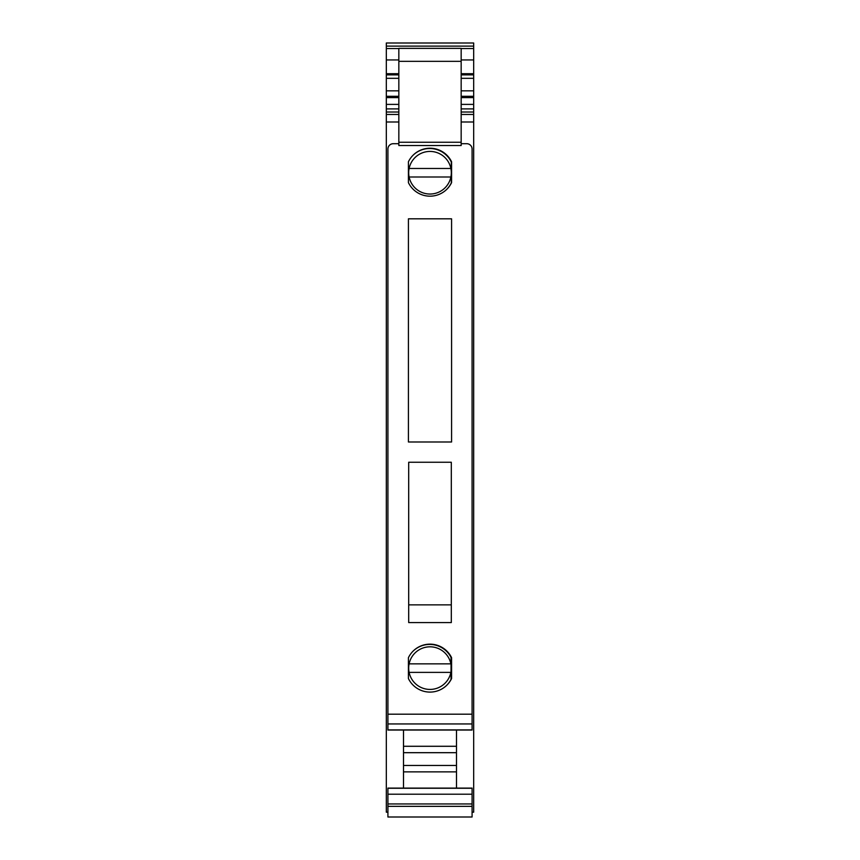 <?xml version="1.0" encoding="UTF-8"?>
<svg xmlns="http://www.w3.org/2000/svg" width="860" height="860" viewBox="0 0 860 860"><rect width="100%" height="100%" fill="white"/><g stroke="black" fill="none" stroke-linecap="round" stroke-linejoin="round"><path stroke-width="1.29" d="M398.836 114.455L386.323 114.455L386.323 812.173L387.914 812.173M386.323 114.455L386.323 43L473.677 43L473.677 812.173L472.086 812.173M412.908 155.391A23.973 23.973 0 0 1 451.306 162.024L451.306 182.922A23.973 23.973 0 0 1 446.824 189.275M412.908 651.31A23.973 23.973 0 0 1 451.038 657.405L451.038 679.368A23.973 23.973 0 0 1 446.824 685.194M408.425 678.572L408.425 657.674A23.973 23.973 0 0 1 451.575 657.674L451.575 678.572A23.973 23.973 0 0 1 408.425 678.572L408.425 657.674M473.677 108.897L461.164 108.897M398.836 108.897L386.323 108.897M473.677 104.393L461.164 104.393M398.836 104.393L386.323 104.393M473.677 97.61L461.164 97.61M398.836 97.61L386.323 97.61M473.677 90.837L461.164 90.837M398.836 90.837L386.323 90.837M473.677 78.314L461.164 78.314M398.836 78.314L386.323 78.314M473.677 74.863L461.164 74.863M398.836 74.863L386.323 74.863M456.499 788.104L456.499 730.043M472.086 806.347L472.086 817L387.914 817L387.914 788.104L472.086 788.104L472.086 806.347L387.914 806.347M403.501 730.043L403.501 788.104M461.164 143.706L466.754 143.706A5.332 5.332 0 0 1 472.086 149.027L472.086 730.043L387.914 730.043L387.914 149.027A5.332 5.332 0 0 1 393.246 143.706L398.836 143.706M408.425 441.997L408.425 218.816L451.575 218.816L451.575 441.997L408.425 441.997M408.425 161.755A23.973 23.973 0 0 1 451.575 161.755L451.575 182.653A23.973 23.973 0 0 1 408.425 182.653L408.425 161.755M408.693 462.239L451.306 462.239L451.306 622.575L408.693 622.575L408.693 462.239M398.836 145.533L398.836 48.353L461.164 48.353L461.164 145.533L398.836 145.533M451.306 604.87L408.693 604.87M456.499 746.287L403.501 746.287M403.501 752.683L456.499 752.683M456.499 765.464L403.501 765.464M403.501 771.861L456.499 771.861M450.877 168.474A21.306 21.306 0 0 0 409.123 168.474A21.306 21.306 0 0 0 430 194.037A21.306 21.306 0 0 0 450.877 168.474L409.123 168.474M450.877 176.999L409.123 176.999M451.038 664.758A21.306 21.306 0 0 0 409.123 663.855A21.306 21.306 0 0 0 430 689.43A21.306 21.306 0 0 0 451.038 671.477M450.877 672.38L409.123 672.38M409.123 663.855L450.877 663.855M386.323 121.991L398.836 121.991M461.164 121.991L473.677 121.991M473.677 114.455L461.164 114.455M386.323 112.015L398.836 112.015M461.164 112.015L473.677 112.015M386.323 96.298L398.836 96.298M461.164 96.298L473.677 96.298M473.677 73.702L461.164 73.702M398.836 73.702L386.323 73.702M386.323 59.953L398.836 59.953M461.164 59.953L473.677 59.953M473.677 48.558L461.164 48.558M398.836 48.558L386.323 48.558M386.323 46.117L473.677 46.117M387.914 803.949L472.086 803.949M472.086 729.893L387.914 729.893M387.914 723.948L472.086 723.948M472.086 714.198L387.914 714.198M461.164 142.255L398.836 142.255M398.836 61.34L461.164 61.34M387.914 788.255L472.086 788.255M472.086 794.199L387.914 794.199"/></g></svg>
